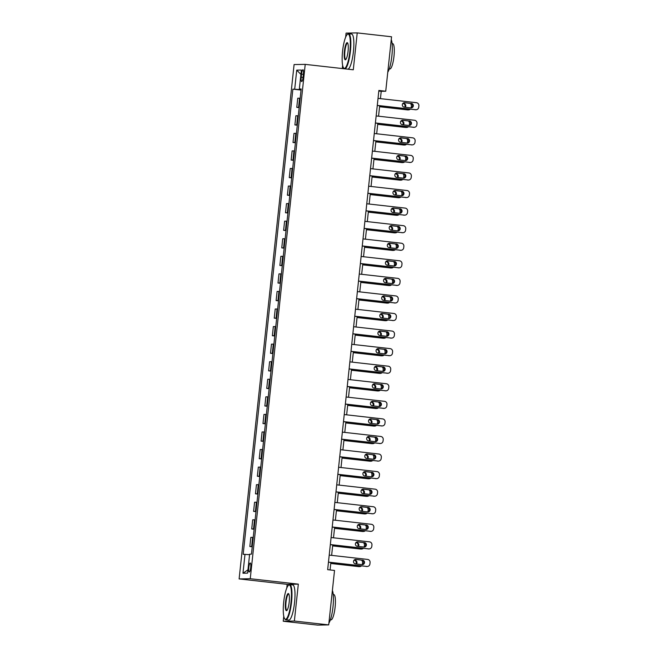 <?xml version="1.0" encoding="UTF-8"?>
<svg xmlns="http://www.w3.org/2000/svg" width="658" height="658" viewBox="0 0 658 658"><rect width="100%" height="100%" fill="white"/><g stroke="black" fill="none" stroke-linecap="round" stroke-linejoin="round"><path stroke-width="0.99" d="M250.706 567.484A4.524 0.954 -83.6 0 0 250.246 563.009A4.524 0.954 -83.6 0 0 248.782 567.525A4.524 0.954 -83.6 0 0 249.234 571.999A4.524 0.954 -83.6 0 0 250.706 567.484M283.762 616.258L283.236 621.226L294.373 621.029L298.321 584.139L287.176 584.337L286.781 588.055M287.176 584.337L239.117 578.917L294.085 64.566L305.222 64.369L250.254 578.719L239.117 578.917M305.222 64.369L353.288 69.789L357.228 32.9L346.083 33.097L345.656 37.169M342.637 65.372L342.3 68.547M283.236 621.226L317.567 625.1L328.704 624.903L334.527 570.445L327.659 569.672L378.876 90.45L385.736 91.232L391.559 36.774L357.228 32.9M301.537 74.115L301.208 77.208A4.384 0.929 -83.6 0 0 301.652 81.543A4.384 0.929 -83.6 0 0 303.075 77.175L303.404 74.083A4.384 0.929 -83.6 0 0 302.96 69.74A4.384 0.929 -83.6 0 0 301.537 74.115L303.379 74.321M301.093 89.677L292.884 89.134L243.172 554.299L249.579 554.678M294.71 89.101L296.733 70.135L301.372 70.052L299.341 89.019L301.134 89.291M244.998 554.266L242.966 573.233L247.605 573.151L249.629 554.184L251.455 554.151L301.167 88.986L299.341 89.019M294.373 621.029L328.704 624.903M298.321 584.139L250.254 578.719M380.439 98.642L381.221 91.314L385.736 91.232M330.069 569.943L330.867 562.491M331.632 555.368L332.742 544.923M333.507 537.8L334.626 527.362M335.383 520.239L336.501 509.794M337.258 502.671L338.376 492.225M339.141 485.102L340.252 474.665M341.017 467.534L342.127 457.096M342.892 449.973L344.011 439.528M344.767 432.405L345.886 421.959M346.651 414.836L347.761 404.399M348.526 397.267L349.637 386.83M350.401 379.707L351.52 369.261M352.277 362.139L353.395 351.693M354.16 344.57L355.271 334.132M356.036 327.001L357.146 316.564M357.911 309.441L359.029 298.995M359.786 291.872L360.905 281.427M361.67 274.304L362.78 263.866M363.545 256.735L364.655 246.298M365.42 239.175L366.539 228.729M367.296 221.606L368.414 211.16M369.171 204.038L370.289 193.6M371.054 186.469L372.165 176.031M372.93 168.909L374.048 158.463M374.805 151.34L375.924 140.894M376.68 133.771L377.799 123.334M378.564 116.203L379.674 105.765M378.811 91.034L381.221 91.314M292.884 89.134L301.051 90.056M300.18 98.207L297.753 98.223L296.774 107.353L299.176 107.624M252.269 546.502L249.843 546.518L252.244 546.79M249.843 546.518L250.821 537.38L253.248 537.372M254.144 528.942L251.718 528.95L254.12 529.221M251.718 528.95L252.697 519.812L255.123 519.804M256.028 511.373L253.593 511.381L255.995 511.653M253.593 511.381L254.572 502.251L256.998 502.235M257.903 493.804L255.477 493.821L257.87 494.084M255.477 493.821L256.447 484.683L258.882 484.675M259.778 476.236L257.352 476.252L259.754 476.524M257.352 476.252L258.331 467.114L260.757 467.106M261.654 458.675L259.227 458.684L261.629 458.955M259.227 458.684L260.206 449.546L262.632 449.537M263.537 441.107L261.103 441.115L263.504 441.386M261.103 441.115L262.081 431.985L264.508 431.969M265.413 423.538L262.986 423.555L265.38 423.818M262.986 423.555L263.957 414.417L266.391 414.408M267.288 405.97L264.861 405.986L267.263 406.257M264.861 405.986L265.832 396.848L268.267 396.84M269.163 388.409L266.737 388.417L269.138 388.689M266.737 388.417L267.716 379.279L270.142 379.271M271.047 370.841L268.612 370.849L271.014 371.12M268.612 370.849L269.591 361.719L272.017 361.703M272.922 353.272L270.496 353.288L272.889 353.552M270.496 353.288L271.466 344.15L273.901 344.142M274.797 335.703L272.371 335.72L274.773 335.991M272.371 335.72L273.341 326.582L275.776 326.574M276.673 318.143L274.246 318.151L276.648 318.423M274.246 318.151L275.225 309.021L277.651 309.005M278.556 300.574L276.121 300.583L278.523 300.854M276.121 300.583L277.1 291.453L279.527 291.436M280.431 283.006L278.005 283.022L280.398 283.294M278.005 283.022L278.976 273.884L281.41 273.876M282.307 265.437L279.88 265.454L282.274 265.725M279.88 265.454L280.851 256.316L283.285 256.307M284.182 247.877L281.756 247.885L284.157 248.156M281.756 247.885L282.734 238.755L285.161 238.739M286.065 230.308L283.631 230.316L286.033 230.588M283.631 230.316L284.61 221.187L287.036 221.17M287.941 212.74L285.506 212.756L287.908 213.028M285.506 212.756L286.485 203.618L288.92 203.61M289.816 195.179L287.39 195.187L289.783 195.459M287.39 195.187L288.36 186.049L290.795 186.041M291.691 177.611L289.265 177.619L291.667 177.89M289.265 177.619L290.244 168.489L292.67 168.473M293.575 160.042L291.14 160.05L293.542 160.322M291.14 160.05L292.119 150.921L294.545 150.904M295.45 142.473L293.016 142.49L295.417 142.761M293.016 142.49L293.994 133.352L296.429 133.344M297.326 124.913L294.899 124.921L297.293 125.193M294.899 124.921L295.87 115.783L298.304 115.775M299.201 107.344L296.774 107.353M300.903 74.387L296.733 70.135M242.966 573.233L247.967 569.795M378.029 98.371L416.44 102.697A2.829 2.764 89 0 1 418.883 105.823L418.735 107.229A2.829 2.764 89 0 1 415.691 109.73L377.273 105.395M377.264 105.494L415.691 109.73M411.365 103.405A2.262 2.213 -91 0 1 413.331 105.757A2.262 2.213 -91 0 1 410.88 107.904L404.292 107.164A2.262 2.213 -91 0 1 402.318 104.811A2.262 2.213 -91 0 1 404.769 102.664L410.608 103.421A2.262 2.213 -91 0 1 410.781 107.896M404.119 102.689L410.608 103.421M416.037 109.746L415.288 109.754A2.829 2.764 -91 0 1 414.935 109.738M379.576 106.736L407.409 109.878A2.829 2.764 -91 0 0 407.763 109.894L408.511 109.878A2.829 2.764 89 0 0 410.247 109.212M408.511 109.878A2.829 2.764 89 0 1 408.157 109.861L379.584 106.637M404.588 107.196A2.262 2.213 89 0 0 403.083 103.561L402.786 103.528M405.262 107.27A2.262 2.213 89 0 0 403.831 103.545L402.852 103.438M411.127 107.797A2.829 2.764 89 0 0 411.209 107.361L411.357 105.954A2.829 2.764 89 0 0 410.263 103.38M376.154 115.931L414.565 120.266A2.829 2.764 89 0 1 417.007 123.391L416.859 124.79A2.829 2.764 89 0 1 413.808 127.29L375.397 122.964M375.389 123.062L413.808 127.29M409.482 120.973A2.262 2.213 -91 0 1 411.456 123.326A2.262 2.213 -91 0 1 409.005 125.472L402.408 124.732A2.262 2.213 -91 0 1 400.442 122.372A2.262 2.213 -91 0 1 402.893 120.233L408.733 120.99A2.262 2.213 -91 0 1 408.898 125.456M402.244 120.258L408.733 120.99M414.162 127.307L413.413 127.323A2.829 2.764 -91 0 1 413.06 127.307M374.27 133.5L412.689 137.835A2.829 2.764 89 0 1 415.132 140.952L414.984 142.358A2.829 2.764 89 0 1 411.933 144.859L373.522 140.524M373.514 140.623L411.933 144.859M407.606 138.542A2.262 2.213 -91 0 1 409.572 140.894A2.262 2.213 -91 0 1 407.129 143.041L400.533 142.292A2.262 2.213 -91 0 1 398.567 139.94A2.262 2.213 -91 0 1 401.018 137.802L406.85 138.558A2.262 2.213 -91 0 1 407.022 143.025M400.368 137.826L406.85 138.558M412.286 144.875L411.53 144.892A2.829 2.764 -91 0 1 411.184 144.875M372.395 151.069L410.806 155.403A2.829 2.764 89 0 1 413.257 158.52L413.101 159.927A2.829 2.764 89 0 1 410.057 162.427L371.647 158.093M371.63 158.191L410.057 162.427M405.731 156.111A2.262 2.213 -91 0 1 407.697 158.463A2.262 2.213 -91 0 1 405.246 160.601L398.658 159.861A2.262 2.213 -91 0 1 396.692 157.509A2.262 2.213 -91 0 1 399.135 155.362L404.974 156.119A2.262 2.213 -91 0 1 405.147 160.593M398.485 155.387L404.974 156.119M410.411 162.444L409.654 162.46A2.829 2.764 -91 0 1 409.301 162.444M377.7 124.304L405.534 127.446A2.829 2.764 -91 0 0 405.879 127.463L406.636 127.446A2.829 2.764 89 0 0 408.371 126.78M406.636 127.446A2.829 2.764 89 0 1 406.282 127.43L377.708 124.206M402.704 124.765A2.262 2.213 89 0 0 401.199 121.121L400.903 121.088M403.387 124.839A2.262 2.213 89 0 0 401.956 121.113L400.977 120.998M409.251 125.365A2.829 2.764 89 0 0 409.334 124.93L409.482 123.523A2.829 2.764 89 0 0 408.388 120.949M375.817 141.873L403.65 145.007A2.829 2.764 -91 0 0 404.004 145.023L404.76 145.015A2.829 2.764 89 0 0 406.488 144.349M404.76 145.015A2.829 2.764 89 0 1 404.407 144.999L375.833 141.774M400.829 142.325A2.262 2.213 89 0 0 399.324 138.69L399.028 138.657M401.512 142.408A2.262 2.213 89 0 0 400.08 138.673L399.102 138.567M407.376 142.926A2.829 2.764 89 0 0 407.45 142.498L407.606 141.092A2.829 2.764 89 0 0 406.512 138.517M373.941 159.433L401.775 162.575A2.829 2.764 -91 0 0 402.128 162.592L402.877 162.575A2.829 2.764 89 0 0 404.612 161.909M402.877 162.575A2.829 2.764 89 0 1 402.531 162.559L373.95 159.343M398.954 159.894A2.262 2.213 89 0 0 397.448 156.259L397.152 156.226M399.636 159.968A2.262 2.213 89 0 0 398.197 156.242L397.226 156.135M405.493 160.494A2.829 2.764 89 0 0 405.575 160.059L405.723 158.66A2.829 2.764 89 0 0 404.629 156.086M370.52 168.637L408.931 172.964A2.829 2.764 89 0 1 411.373 176.089L411.225 177.496A2.829 2.764 89 0 1 408.182 179.996L369.771 175.661M369.755 175.76L408.182 179.996M403.856 173.671A2.262 2.213 -91 0 1 405.821 176.023A2.262 2.213 -91 0 1 403.37 178.17L396.782 177.43A2.262 2.213 -91 0 1 394.808 175.077A2.262 2.213 -91 0 1 397.259 172.931L403.099 173.687A2.262 2.213 -91 0 1 403.272 178.162M396.609 172.955L403.099 173.687M408.528 180.012L407.779 180.021A2.829 2.764 -91 0 1 407.425 180.004M372.066 177.002L399.899 180.144A2.829 2.764 -91 0 0 400.253 180.16L401.002 180.144A2.829 2.764 89 0 0 402.737 179.478M401.002 180.144A2.829 2.764 89 0 1 400.648 180.127L372.074 176.903M397.078 177.463A2.262 2.213 89 0 0 395.573 173.827L395.277 173.794M397.753 177.537A2.262 2.213 89 0 0 396.322 173.811L395.343 173.704M403.617 178.063A2.829 2.764 89 0 0 403.699 177.627L403.848 176.221A2.829 2.764 89 0 0 402.754 173.646M349.908 51.168A17.248 3.644 -83.6 0 0 347.342 34.413A17.248 3.644 -83.6 0 0 342.563 51.299A17.248 3.644 -83.6 0 0 343.566 67.881A17.248 3.644 -83.6 0 0 349.908 51.168M347.342 34.413L347.778 34.043A17.676 3.734 96.4 0 1 348.625 33.723A17.676 3.734 96.4 0 1 350.41 51.209A17.676 3.734 96.4 0 1 344.866 68.843M348.074 51.201A8.628 1.826 96.4 0 1 345.68 59.648A8.628 1.826 96.4 0 1 344.397 51.266A8.628 1.826 96.4 0 1 347.572 42.91A8.628 1.826 96.4 0 1 348.074 51.201M347.737 43.198A8.2 1.735 -83.6 0 0 347.564 43.132A8.2 1.735 -83.6 0 0 344.899 51.316A8.2 1.735 -83.6 0 0 345.73 59.426A8.2 1.735 -83.6 0 0 345.911 59.409M391.255 39.612A17.676 3.734 96.4 0 1 391.88 55.889A17.676 3.734 96.4 0 1 387.768 72.248M392.119 43.601L392.703 43.667A12.724 2.69 96.4 0 1 393.986 56.267A12.724 2.69 96.4 0 1 389.849 68.958L389.265 68.893M348.625 33.723L351.652 34.06A17.676 3.734 96.4 0 1 353.428 51.554A17.676 3.734 96.4 0 1 347.885 69.18M344.471 68.794A17.676 3.734 96.4 0 1 343.912 68.333L343.566 67.881M291.033 602.054A17.248 3.644 -83.6 0 0 288.467 585.299A17.248 3.644 -83.6 0 0 283.688 602.185A17.248 3.644 -83.6 0 0 284.692 618.767A17.248 3.644 -83.6 0 0 291.033 602.054M288.467 585.299L288.903 584.929A17.676 3.734 96.4 0 1 289.759 584.608A17.676 3.734 96.4 0 1 291.535 602.095A17.676 3.734 96.4 0 1 285.794 619.729A17.676 3.734 96.4 0 1 285.037 619.219L284.692 618.767M289.199 602.086A8.628 1.826 96.4 0 1 286.806 610.534A8.628 1.826 96.4 0 1 285.523 602.152A8.628 1.826 96.4 0 1 288.697 593.796A8.628 1.826 96.4 0 1 289.199 602.086M288.862 594.084A8.2 1.735 -83.6 0 0 288.689 594.018A8.2 1.735 -83.6 0 0 286.024 602.193A8.2 1.735 -83.6 0 0 286.855 610.311A8.2 1.735 -83.6 0 0 287.036 610.295M332.38 590.497A17.676 3.734 96.4 0 1 333.006 606.775A17.676 3.734 96.4 0 1 328.893 623.134M333.244 594.487L333.828 594.552A12.724 2.69 96.4 0 1 335.111 607.153A12.724 2.69 96.4 0 1 330.974 619.844L330.39 619.778M289.759 584.608L292.777 584.946A17.676 3.734 96.4 0 1 294.562 602.44A17.676 3.734 96.4 0 1 288.813 620.066L285.794 619.729M368.644 186.198L407.055 190.532A2.829 2.764 89 0 1 409.498 193.658L409.35 195.056A2.829 2.764 89 0 1 406.299 197.556L367.888 193.23M367.88 193.329L406.299 197.556M401.972 191.239A2.262 2.213 -91 0 1 403.946 193.592A2.262 2.213 -91 0 1 401.495 195.739L394.899 194.99A2.262 2.213 -91 0 1 392.933 192.638A2.262 2.213 -91 0 1 395.384 190.499L401.224 191.256A2.262 2.213 -91 0 1 401.388 195.722M394.734 190.524L401.224 191.256M406.652 197.573L405.904 197.589A2.829 2.764 -91 0 1 405.55 197.573M366.761 203.766L405.18 208.101A2.829 2.764 89 0 1 407.623 211.218L407.475 212.624A2.829 2.764 89 0 1 404.423 215.125L366.012 210.79M366.004 210.889L404.423 215.125M400.097 208.808A2.262 2.213 -91 0 1 402.063 211.16A2.262 2.213 -91 0 1 399.62 213.307L393.023 212.559A2.262 2.213 -91 0 1 391.058 210.206A2.262 2.213 -91 0 1 393.509 208.06L399.348 208.825A2.262 2.213 -91 0 1 399.513 213.291M392.859 208.093L399.348 208.825M404.777 215.141L404.02 215.158A2.829 2.764 -91 0 1 403.675 215.141M364.886 221.335L403.296 225.669A2.829 2.764 89 0 1 405.747 228.787L405.591 230.193A2.829 2.764 89 0 1 402.548 232.693L364.137 228.359M364.129 228.458L402.548 232.693M398.222 226.377A2.262 2.213 -91 0 1 400.187 228.729A2.262 2.213 -91 0 1 397.736 230.868L391.148 230.127A2.262 2.213 -91 0 1 389.182 227.775A2.262 2.213 -91 0 1 391.625 225.628L397.465 226.385A2.262 2.213 -91 0 1 397.638 230.859M390.975 225.653L397.465 226.385M402.902 232.71L402.145 232.726A2.829 2.764 -91 0 1 401.791 232.71M363.01 238.903L401.421 243.23A2.829 2.764 89 0 1 403.864 246.355L403.716 247.762A2.829 2.764 89 0 1 400.673 250.262L362.262 245.928M362.245 246.026L400.673 250.262M396.346 243.937A2.262 2.213 -91 0 1 398.312 246.289A2.262 2.213 -91 0 1 395.861 248.436L389.273 247.696A2.262 2.213 -91 0 1 387.307 245.344A2.262 2.213 -91 0 1 389.75 243.197L395.59 243.954A2.262 2.213 -91 0 1 395.762 248.428M389.1 243.221L395.59 243.954M401.018 250.279L400.27 250.287A2.829 2.764 -91 0 1 399.916 250.27M361.135 256.464L399.546 260.798A2.829 2.764 89 0 1 401.989 263.924L401.841 265.322A2.829 2.764 89 0 1 398.789 267.822L360.378 263.496M360.37 263.587L398.789 267.822M394.463 261.506A2.262 2.213 -91 0 1 396.437 263.858A2.262 2.213 -91 0 1 393.986 266.005L387.389 265.256A2.262 2.213 -91 0 1 385.424 262.904A2.262 2.213 -91 0 1 387.875 260.765L393.714 261.522A2.262 2.213 -91 0 1 393.879 265.988M387.225 260.79L393.714 261.522M399.143 267.839L398.394 267.855A2.829 2.764 -91 0 1 398.041 267.839M370.191 194.571L398.024 197.713A2.829 2.764 -91 0 0 398.37 197.729L399.126 197.713A2.829 2.764 89 0 0 400.862 197.046M399.126 197.713A2.829 2.764 89 0 1 398.773 197.696L370.199 194.472M395.195 195.031A2.262 2.213 89 0 0 393.69 191.388L393.394 191.355M395.877 195.105A2.262 2.213 89 0 0 394.446 191.379L393.468 191.264M401.742 195.632A2.829 2.764 89 0 0 401.824 195.196L401.972 193.789A2.829 2.764 89 0 0 400.878 191.215M368.307 212.139L396.141 215.273A2.829 2.764 -91 0 0 396.494 215.289L397.251 215.281A2.829 2.764 89 0 0 398.987 214.615M397.251 215.281A2.829 2.764 89 0 1 396.897 215.265L368.324 212.041M393.32 212.592A2.262 2.213 89 0 0 391.814 208.956L391.518 208.923M394.002 212.674A2.262 2.213 89 0 0 392.571 208.94L391.592 208.833M399.867 213.192A2.829 2.764 89 0 0 399.941 212.764L400.097 211.358A2.829 2.764 89 0 0 399.003 208.783M366.432 229.7L394.265 232.842A2.829 2.764 -91 0 0 394.619 232.858L395.368 232.842A2.829 2.764 89 0 0 397.103 232.175M395.368 232.842A2.829 2.764 89 0 1 395.022 232.825L366.44 229.609M391.444 230.16A2.262 2.213 89 0 0 389.939 226.525L389.643 226.492M392.127 230.234A2.262 2.213 89 0 0 390.688 226.508L389.717 226.401M397.983 230.761A2.829 2.764 89 0 0 398.065 230.325L398.213 228.926A2.829 2.764 89 0 0 397.119 226.352M364.557 247.268L392.39 250.41A2.829 2.764 -91 0 0 392.744 250.427L393.492 250.41A2.829 2.764 89 0 0 395.228 249.744M393.492 250.41A2.829 2.764 89 0 1 393.139 250.394L364.565 247.169M389.569 247.729A2.262 2.213 89 0 0 388.064 244.093L387.768 244.052M390.243 247.803A2.262 2.213 89 0 0 388.812 244.077L387.842 243.962M396.108 248.329A2.829 2.764 89 0 0 396.19 247.893L396.338 246.487A2.829 2.764 89 0 0 395.244 243.912M362.681 264.837L390.515 267.979A2.829 2.764 -91 0 0 390.86 267.995L391.617 267.979A2.829 2.764 89 0 0 393.352 267.312M391.617 267.979A2.829 2.764 89 0 1 391.263 267.962L362.69 264.738M387.685 265.297A2.262 2.213 89 0 0 386.18 261.654L385.884 261.621M388.368 265.371A2.262 2.213 89 0 0 386.937 261.645L385.958 261.53M394.232 265.898A2.829 2.764 89 0 0 394.315 265.462L394.463 264.055A2.829 2.764 89 0 0 393.369 261.481M359.252 274.032L397.671 278.367A2.829 2.764 89 0 1 400.113 281.484L399.965 282.891A2.829 2.764 89 0 1 396.914 285.391L358.503 281.056M358.495 281.155L396.914 285.391M392.587 279.074A2.262 2.213 -91 0 1 394.553 281.427A2.262 2.213 -91 0 1 392.11 283.573L385.514 282.825A2.262 2.213 -91 0 1 383.548 280.473A2.262 2.213 -91 0 1 385.999 278.326L391.839 279.091A2.262 2.213 -91 0 1 392.004 283.557M385.349 278.359L391.839 279.091M397.267 285.408L396.511 285.424A2.829 2.764 -91 0 1 396.165 285.408M360.798 282.405L388.631 285.539A2.829 2.764 -91 0 0 388.985 285.556L389.742 285.547A2.829 2.764 89 0 0 391.477 284.881M389.742 285.547A2.829 2.764 89 0 1 389.388 285.531L360.814 282.307M385.81 282.858A2.262 2.213 89 0 0 384.305 279.222L384.009 279.189M386.493 282.94A2.262 2.213 89 0 0 385.062 279.206L384.083 279.099M392.357 283.458A2.829 2.764 89 0 0 392.431 283.03L392.587 281.624A2.829 2.764 89 0 0 391.494 279.05M357.376 291.601L395.787 295.935A2.829 2.764 89 0 1 398.238 299.053L398.082 300.459A2.829 2.764 89 0 1 395.039 302.96L356.628 298.625M356.62 298.724L395.039 302.96M390.712 296.643A2.262 2.213 -91 0 1 392.678 298.995A2.262 2.213 -91 0 1 390.227 301.134L383.639 300.393A2.262 2.213 -91 0 1 381.673 298.041A2.262 2.213 -91 0 1 384.116 295.894L389.955 296.651A2.262 2.213 -91 0 1 390.128 301.125M383.466 295.919L389.955 296.651M395.392 302.976L394.636 302.993A2.829 2.764 -91 0 1 394.282 302.976M358.923 299.966L386.756 303.108A2.829 2.764 -91 0 0 387.11 303.124L387.858 303.108A2.829 2.764 89 0 0 389.594 302.441M387.858 303.108A2.829 2.764 89 0 1 387.513 303.091L358.931 299.875M383.935 300.426A2.262 2.213 89 0 0 382.43 296.791L382.134 296.758M384.617 300.5A2.262 2.213 89 0 0 383.178 296.774L382.208 296.668M390.474 301.027A2.829 2.764 89 0 0 390.556 300.591L390.704 299.193A2.829 2.764 89 0 0 389.61 296.618M355.501 309.17L393.912 313.496A2.829 2.764 89 0 1 396.355 316.621L396.206 318.028A2.829 2.764 89 0 1 393.163 320.528L354.752 316.194M354.736 316.292L393.163 320.528M388.837 314.203A2.262 2.213 -91 0 1 390.803 316.556A2.262 2.213 -91 0 1 388.352 318.702L381.763 317.962A2.262 2.213 -91 0 1 379.798 315.61A2.262 2.213 -91 0 1 382.24 313.463L388.08 314.22A2.262 2.213 -91 0 1 388.253 318.694M381.591 313.488L388.08 314.22M393.509 320.545L392.76 320.553A2.829 2.764 -91 0 1 392.407 320.536M357.047 317.534L384.881 320.676A2.829 2.764 -91 0 0 385.234 320.693L385.983 320.676A2.829 2.764 89 0 0 387.718 320.01M385.983 320.676A2.829 2.764 89 0 1 385.629 320.66L357.055 317.436M382.059 317.995A2.262 2.213 89 0 0 380.554 314.359L380.258 314.318M382.734 318.069A2.262 2.213 89 0 0 381.303 314.343L380.332 314.228M388.598 318.595A2.829 2.764 89 0 0 388.681 318.159L388.829 316.753A2.829 2.764 89 0 0 387.735 314.179M353.626 326.73L392.036 331.064A2.829 2.764 89 0 1 394.479 334.182L394.331 335.588A2.829 2.764 89 0 1 391.288 338.089L352.869 333.762M352.861 333.853L391.288 338.089M386.953 331.772A2.262 2.213 -91 0 1 388.927 334.124A2.262 2.213 -91 0 1 386.476 336.271L379.888 335.522A2.262 2.213 -91 0 1 377.914 333.17A2.262 2.213 -91 0 1 380.365 331.032L386.205 331.788A2.262 2.213 -91 0 1 386.369 336.254M379.715 331.056L386.205 331.788M391.633 338.105L390.885 338.122A2.829 2.764 -91 0 1 390.531 338.105M355.172 335.103L383.005 338.245A2.829 2.764 -91 0 0 383.351 338.261L384.108 338.245A2.829 2.764 89 0 0 385.843 337.579M384.108 338.245A2.829 2.764 89 0 1 383.754 338.228L355.18 335.004M380.184 335.564A2.262 2.213 89 0 0 378.671 331.92L378.375 331.887M380.859 335.638A2.262 2.213 89 0 0 379.427 331.912L378.449 331.796M386.723 336.156A2.829 2.764 89 0 0 386.805 335.728L386.953 334.322A2.829 2.764 89 0 0 385.859 331.747M351.742 344.299L390.161 348.633A2.829 2.764 89 0 1 392.604 351.75L392.456 353.157A2.829 2.764 89 0 1 389.404 355.657L350.994 351.323M350.985 351.421L389.404 355.657M385.078 349.34A2.262 2.213 -91 0 1 387.044 351.693A2.262 2.213 -91 0 1 384.601 353.839L378.005 353.091A2.262 2.213 -91 0 1 376.039 350.739A2.262 2.213 -91 0 1 378.49 348.592L384.33 349.349A2.262 2.213 -91 0 1 384.494 353.823M377.84 348.625L384.33 349.349M389.758 355.674L389.001 355.69A2.829 2.764 -91 0 1 388.656 355.674M353.288 352.672L381.122 355.805A2.829 2.764 -91 0 0 381.476 355.822L382.232 355.814A2.829 2.764 89 0 0 383.968 355.139M382.232 355.814A2.829 2.764 89 0 1 381.879 355.797L353.305 352.573M378.301 353.124A2.262 2.213 89 0 0 376.795 349.488L376.499 349.456M378.983 353.206A2.262 2.213 89 0 0 377.552 349.472L376.573 349.365M384.848 353.724A2.829 2.764 89 0 0 384.922 353.297L385.078 351.89A2.829 2.764 89 0 0 383.984 349.316M349.867 361.867L388.278 366.202A2.829 2.764 89 0 1 390.729 369.319L390.572 370.725A2.829 2.764 89 0 1 387.529 373.226L349.118 368.891M349.11 368.99L387.529 373.226M383.203 366.909A2.262 2.213 -91 0 1 385.169 369.261A2.262 2.213 -91 0 1 382.717 371.4L376.129 370.66A2.262 2.213 -91 0 1 374.163 368.307A2.262 2.213 -91 0 1 376.606 366.161L382.446 366.917A2.262 2.213 -91 0 1 382.619 371.392M375.957 366.185L382.446 366.917M387.883 373.242L387.126 373.259A2.829 2.764 -91 0 1 386.772 373.242M351.413 370.232L379.247 373.374A2.829 2.764 -91 0 0 379.6 373.39L380.349 373.374A2.829 2.764 89 0 0 382.084 372.708M380.349 373.374A2.829 2.764 89 0 1 380.003 373.357L351.421 370.141M376.425 370.693A2.262 2.213 89 0 0 374.92 367.057L374.624 367.024M377.108 370.767A2.262 2.213 89 0 0 375.677 367.041L374.698 366.934M382.964 371.293A2.829 2.764 89 0 0 383.046 370.857L383.195 369.459A2.829 2.764 89 0 0 382.101 366.884M347.992 379.436L386.402 383.762A2.829 2.764 89 0 1 388.845 386.888L388.697 388.294A2.829 2.764 89 0 1 385.654 390.794L347.243 386.46M347.227 386.559L385.654 390.794M381.327 384.469A2.262 2.213 -91 0 1 383.293 386.822A2.262 2.213 -91 0 1 380.842 388.968L374.254 388.228A2.262 2.213 -91 0 1 372.288 385.876A2.262 2.213 -91 0 1 374.731 383.729L380.571 384.486A2.262 2.213 -91 0 1 380.743 388.96M374.081 383.754L380.571 384.486M385.999 390.811L385.251 390.819A2.829 2.764 -91 0 1 384.897 390.803M346.116 396.996L384.527 401.331A2.829 2.764 89 0 1 386.97 404.448L386.822 405.854A2.829 2.764 89 0 1 383.779 408.355L345.36 404.028M345.351 404.119L383.779 408.355M379.444 402.038A2.262 2.213 -91 0 1 381.418 404.39A2.262 2.213 -91 0 1 378.967 406.537L372.379 405.789A2.262 2.213 -91 0 1 370.405 403.436A2.262 2.213 -91 0 1 372.856 401.298L378.695 402.054A2.262 2.213 -91 0 1 378.86 406.521M372.206 401.322L378.695 402.054M384.124 408.371L383.375 408.388A2.829 2.764 -91 0 1 383.022 408.371M344.233 414.565L382.652 418.899A2.829 2.764 89 0 1 385.094 422.017L384.946 423.423A2.829 2.764 89 0 1 381.895 425.923L343.484 421.589M343.476 421.688L381.895 425.923M377.569 419.607A2.262 2.213 -91 0 1 379.534 421.959A2.262 2.213 -91 0 1 377.092 424.106L370.495 423.357A2.262 2.213 -91 0 1 368.529 421.005A2.262 2.213 -91 0 1 370.98 418.858L376.82 419.615A2.262 2.213 -91 0 1 376.985 424.089M370.331 418.883L376.82 419.615M382.249 425.94L381.492 425.956A2.829 2.764 -91 0 1 381.147 425.94M342.357 432.133L380.768 436.468A2.829 2.764 89 0 1 383.219 439.585L383.063 440.992A2.829 2.764 89 0 1 380.02 443.492L341.609 439.157M341.601 439.256L380.02 443.492M375.693 437.175A2.262 2.213 -91 0 1 377.659 439.528A2.262 2.213 -91 0 1 375.208 441.666L368.62 440.926A2.262 2.213 -91 0 1 366.654 438.573A2.262 2.213 -91 0 1 369.097 436.427L374.937 437.183A2.262 2.213 -91 0 1 375.109 441.658M368.447 436.451L374.937 437.183M380.373 443.508L379.617 443.525A2.829 2.764 -91 0 1 379.271 443.508M340.482 449.702L378.893 454.028A2.829 2.764 89 0 1 381.336 457.154L381.188 458.56A2.829 2.764 89 0 1 378.144 461.061L339.734 456.726M339.717 456.825L378.144 461.061M373.818 454.736A2.262 2.213 -91 0 1 375.784 457.088A2.262 2.213 -91 0 1 373.333 459.235L366.745 458.494A2.262 2.213 -91 0 1 364.779 456.142A2.262 2.213 -91 0 1 367.222 453.995L373.061 454.752A2.262 2.213 -91 0 1 373.234 459.226M366.572 454.02L373.061 454.752M378.498 461.077L377.741 461.085A2.829 2.764 -91 0 1 377.388 461.069M338.607 467.262L377.018 471.597A2.829 2.764 89 0 1 379.46 474.714L379.312 476.121A2.829 2.764 89 0 1 376.269 478.621L337.85 474.295M337.842 474.385L376.269 478.621M371.935 472.304A2.262 2.213 -91 0 1 373.909 474.657A2.262 2.213 -91 0 1 371.457 476.803L364.869 476.055A2.262 2.213 -91 0 1 362.895 473.702A2.262 2.213 -91 0 1 365.346 471.564L371.186 472.321A2.262 2.213 -91 0 1 371.351 476.787M364.696 471.589L371.186 472.321M376.615 478.637L375.866 478.654A2.829 2.764 -91 0 1 375.512 478.637M336.723 484.831L375.142 489.165A2.829 2.764 89 0 1 377.585 492.283L377.437 493.689A2.829 2.764 89 0 1 374.386 496.19L335.975 491.855M335.967 491.954L374.386 496.19M370.059 489.873A2.262 2.213 -91 0 1 372.025 492.225A2.262 2.213 -91 0 1 369.582 494.372L362.986 493.623A2.262 2.213 -91 0 1 361.02 491.271A2.262 2.213 -91 0 1 363.471 489.124L369.311 489.881A2.262 2.213 -91 0 1 369.475 494.355M362.821 489.149L369.311 489.881M374.739 496.206L373.983 496.222A2.829 2.764 -91 0 1 373.637 496.206M334.848 502.399L373.259 506.734A2.829 2.764 89 0 1 375.71 509.851L375.554 511.258A2.829 2.764 89 0 1 372.51 513.758L334.099 509.424M334.091 509.522L372.51 513.758M368.184 507.441A2.262 2.213 -91 0 1 370.15 509.794A2.262 2.213 -91 0 1 367.699 511.932L361.11 511.192A2.262 2.213 -91 0 1 359.145 508.84A2.262 2.213 -91 0 1 361.587 506.693L367.427 507.45A2.262 2.213 -91 0 1 367.6 511.924M360.938 506.718L367.427 507.45M372.864 513.775L372.107 513.791A2.829 2.764 -91 0 1 371.762 513.775M332.973 519.968L371.383 524.294A2.829 2.764 89 0 1 373.834 527.42L373.678 528.826A2.829 2.764 89 0 1 370.635 531.327L332.224 526.992M332.208 527.091L370.635 531.327M366.309 525.002A2.262 2.213 -91 0 1 368.274 527.354A2.262 2.213 -91 0 1 365.823 529.501L359.235 528.761A2.262 2.213 -91 0 1 357.269 526.408A2.262 2.213 -91 0 1 359.712 524.261L365.552 525.018A2.262 2.213 -91 0 1 365.725 529.493M359.062 524.286L365.552 525.018M370.989 531.343L370.232 531.351A2.829 2.764 -91 0 1 369.878 531.335M331.097 537.528L369.508 541.863A2.829 2.764 89 0 1 371.951 544.98L371.803 546.387A2.829 2.764 89 0 1 368.76 548.887L330.341 544.561M330.332 544.651L368.76 548.887M364.425 542.57A2.262 2.213 -91 0 1 366.399 544.923A2.262 2.213 -91 0 1 363.948 547.069L357.36 546.321A2.262 2.213 -91 0 1 355.386 543.969A2.262 2.213 -91 0 1 357.837 541.83L363.677 542.587A2.262 2.213 -91 0 1 363.841 547.053M357.187 541.855L363.677 542.587M369.105 548.904L368.357 548.92A2.829 2.764 -91 0 1 368.003 548.904M329.214 555.097L367.633 559.432A2.829 2.764 89 0 1 370.076 562.549L369.928 563.955A2.829 2.764 89 0 1 366.876 566.456L328.465 562.121M328.457 562.22L366.876 566.456M362.55 560.139A2.262 2.213 -91 0 1 364.516 562.491A2.262 2.213 -91 0 1 362.073 564.638L355.476 563.89A2.262 2.213 -91 0 1 353.511 561.537A2.262 2.213 -91 0 1 355.962 559.39L361.801 560.147A2.262 2.213 -91 0 1 361.966 564.622M355.312 559.415L361.801 560.147M367.23 566.472L366.481 566.489A2.829 2.764 -91 0 1 366.128 566.472M349.538 387.801L377.371 390.942A2.829 2.764 -91 0 0 377.725 390.959L378.473 390.942A2.829 2.764 89 0 0 380.209 390.276M378.473 390.942A2.829 2.764 89 0 1 378.12 390.926L349.546 387.702M374.55 388.261A2.262 2.213 89 0 0 373.045 384.626L372.749 384.585M375.233 388.335A2.262 2.213 89 0 0 373.793 384.609L372.823 384.494M381.089 388.862A2.829 2.764 89 0 0 381.171 388.426L381.319 387.019A2.829 2.764 89 0 0 380.225 384.445M347.663 405.369L375.496 408.511A2.829 2.764 -91 0 0 375.841 408.528L376.598 408.511A2.829 2.764 89 0 0 378.334 407.845M376.598 408.511A2.829 2.764 89 0 1 376.244 408.495L347.671 405.27M372.675 405.821A2.262 2.213 89 0 0 371.161 402.186L370.873 402.153M373.349 405.904A2.262 2.213 89 0 0 371.918 402.178L370.939 402.063M379.214 406.422A2.829 2.764 89 0 0 379.296 405.994L379.444 404.588A2.829 2.764 89 0 0 378.35 402.013M345.779 422.938L373.612 426.071A2.829 2.764 -91 0 0 373.966 426.088L374.723 426.08A2.829 2.764 89 0 0 376.458 425.405M374.723 426.08A2.829 2.764 89 0 1 374.369 426.063L345.795 422.839M370.791 423.39A2.262 2.213 89 0 0 369.286 419.755L368.99 419.722M371.474 423.472A2.262 2.213 89 0 0 370.043 419.738L369.064 419.631M377.338 423.991A2.829 2.764 89 0 0 377.412 423.563L377.569 422.156A2.829 2.764 89 0 0 376.475 419.582M343.904 440.498L371.737 443.64A2.829 2.764 -91 0 0 372.091 443.656L372.839 443.64A2.829 2.764 89 0 0 374.575 442.974M372.839 443.64A2.829 2.764 89 0 1 372.494 443.624L343.912 440.408M368.916 440.959A2.262 2.213 89 0 0 367.411 437.323L367.115 437.29M369.599 441.033A2.262 2.213 89 0 0 368.167 437.307L367.189 437.2M375.455 441.559A2.829 2.764 89 0 0 375.537 441.123L375.685 439.717A2.829 2.764 89 0 0 374.591 437.142M342.028 458.067L369.862 461.209A2.829 2.764 -91 0 0 370.215 461.225L370.964 461.209A2.829 2.764 89 0 0 372.699 460.542M370.964 461.209A2.829 2.764 89 0 1 370.61 461.192L342.037 457.968M367.041 458.527A2.262 2.213 89 0 0 365.535 454.884L365.239 454.851M367.723 458.601A2.262 2.213 89 0 0 366.284 454.875L365.313 454.76M373.579 459.128A2.829 2.764 89 0 0 373.662 458.692L373.81 457.285A2.829 2.764 89 0 0 372.716 454.711M340.153 475.635L367.986 478.777A2.829 2.764 -91 0 0 368.332 478.794L369.089 478.777A2.829 2.764 89 0 0 370.824 478.111M369.089 478.777A2.829 2.764 89 0 1 368.735 478.761L340.161 475.537M365.165 476.088A2.262 2.213 89 0 0 363.66 472.452L363.364 472.419M365.84 476.17A2.262 2.213 89 0 0 364.409 472.444L363.43 472.329M371.704 476.688A2.829 2.764 89 0 0 371.786 476.26L371.935 474.854A2.829 2.764 89 0 0 370.841 472.28M338.27 493.204L366.103 496.338A2.829 2.764 -91 0 0 366.457 496.354L367.213 496.346A2.829 2.764 89 0 0 368.949 495.671M367.213 496.346A2.829 2.764 89 0 1 366.86 496.329L338.286 493.105M363.282 493.656A2.262 2.213 89 0 0 361.777 490.021L361.481 489.988M363.964 493.739A2.262 2.213 89 0 0 362.533 490.004L361.555 489.897M369.829 494.257A2.829 2.764 89 0 0 369.903 493.829L370.059 492.423A2.829 2.764 89 0 0 368.965 489.848M336.394 510.764L364.228 513.906A2.829 2.764 -91 0 0 364.581 513.923L365.33 513.906A2.829 2.764 89 0 0 367.065 513.24M365.33 513.906A2.829 2.764 89 0 1 364.984 513.89L336.403 510.674M361.406 511.225A2.262 2.213 89 0 0 359.901 507.589L359.605 507.557M362.089 511.299A2.262 2.213 89 0 0 360.658 507.573L359.679 507.466M367.945 511.825A2.829 2.764 89 0 0 368.028 511.389L368.176 509.983A2.829 2.764 89 0 0 367.082 507.408M334.519 528.333L362.352 531.475A2.829 2.764 -91 0 0 362.706 531.491L363.455 531.475A2.829 2.764 89 0 0 365.19 530.809M363.455 531.475A2.829 2.764 89 0 1 363.101 531.458L334.527 528.234M359.531 528.793A2.262 2.213 89 0 0 358.026 525.15L357.73 525.117M360.214 528.867A2.262 2.213 89 0 0 358.774 525.142L357.804 525.026M366.07 529.394A2.829 2.764 89 0 0 366.152 528.958L366.3 527.552A2.829 2.764 89 0 0 365.206 524.977M332.644 545.901L360.477 549.043A2.829 2.764 -91 0 0 360.823 549.06L361.579 549.043A2.829 2.764 89 0 0 363.315 548.377M361.579 549.043A2.829 2.764 89 0 1 361.226 549.027L332.652 545.803M357.656 546.354A2.262 2.213 89 0 0 356.151 542.718L355.855 542.685M358.33 546.436A2.262 2.213 89 0 0 356.899 542.71L355.92 542.595M364.195 546.954A2.829 2.764 89 0 0 364.277 546.527L364.425 545.12A2.829 2.764 89 0 0 363.331 542.546M330.76 563.47L358.594 566.604A2.829 2.764 -91 0 0 358.947 566.62L359.704 566.612A2.829 2.764 89 0 0 361.439 565.938M359.704 566.612A2.829 2.764 89 0 1 359.35 566.596L330.777 563.371M355.772 563.922A2.262 2.213 89 0 0 354.267 560.287L353.971 560.254M356.455 564.005A2.262 2.213 89 0 0 355.024 560.271L354.045 560.164M362.319 564.523A2.829 2.764 89 0 0 362.394 564.095L362.55 562.689A2.829 2.764 89 0 0 361.456 560.114M298.592 107.32L299.571 98.19M296.717 124.888L297.696 115.75M294.842 142.457L295.82 133.319M292.966 160.017L293.937 150.888M291.083 177.586L292.062 168.456M289.207 195.155L290.186 186.017M287.332 212.723L288.311 203.585M285.457 230.284L286.427 221.154M283.582 247.852L284.552 238.722M281.698 265.421L282.677 256.283M279.823 282.989L280.801 273.851M277.947 300.55L278.918 291.42M276.072 318.118L277.043 308.989M274.189 335.687L275.167 326.549M272.313 353.256L273.292 344.118M270.438 370.816L271.409 361.686M268.563 388.385L269.533 379.247M266.679 405.953L267.658 396.815M264.804 423.522L265.783 414.384M262.929 441.082L263.907 431.952M261.053 458.651L262.024 449.513M259.17 476.219L260.149 467.081M257.294 493.788L258.273 484.65M255.419 511.348L256.398 502.219M253.544 528.917L254.514 519.779M251.66 546.485L252.639 537.347M303.05 77.414L301.208 77.208M404.769 102.664L404.209 102.673M408.157 109.861L407.409 109.878M403.083 103.561L403.831 103.545M402.893 120.233L402.334 120.241M401.018 137.802L400.451 137.81M399.135 155.362L398.575 155.37M406.282 127.43L405.534 127.446M401.199 121.121L401.956 121.113M404.407 144.999L403.65 145.007M399.324 138.69L400.08 138.673M402.531 162.559L401.775 162.575M397.448 156.259L398.197 156.242M397.259 172.931L396.7 172.939M400.648 180.127L399.899 180.144M395.573 173.827L396.322 173.811M395.384 190.499L394.825 190.507M393.509 208.06L392.941 208.076M391.625 225.628L391.066 225.636M389.75 243.197L389.191 243.205M387.875 260.765L387.315 260.774M398.773 197.696L398.024 197.713M393.69 191.388L394.446 191.379M396.897 215.265L396.141 215.273M391.814 208.956L392.571 208.94M395.022 232.825L394.265 232.842M389.939 226.525L390.688 226.508M393.139 250.394L392.39 250.41M388.064 244.093L388.812 244.077M391.263 267.962L390.515 267.979M386.18 261.654L386.937 261.645M385.999 278.326L385.432 278.342M389.388 285.531L388.631 285.539M384.305 279.222L385.062 279.206M384.116 295.894L383.556 295.903M387.513 303.091L386.756 303.108M382.43 296.791L383.178 296.774M382.24 313.463L381.681 313.471M385.629 320.66L384.881 320.676M380.554 314.359L381.303 314.343M380.365 331.032L379.806 331.04M383.754 338.228L383.005 338.245M378.671 331.92L379.427 331.912M378.49 348.592L377.922 348.608M381.879 355.797L381.122 355.805M376.795 349.488L377.552 349.472M376.606 366.161L376.047 366.169M380.003 373.357L379.247 373.374M374.92 367.057L375.677 367.041M374.731 383.729L374.172 383.737M372.856 401.298L372.296 401.306M370.98 418.858L370.413 418.875M369.097 436.427L368.538 436.435M367.222 453.995L366.662 454.004M365.346 471.564L364.787 471.572M363.471 489.124L362.903 489.141M361.587 506.693L361.028 506.701M359.712 524.261L359.153 524.27M357.837 541.83L357.278 541.838M355.962 559.39L355.394 559.407M378.12 390.926L377.371 390.942M373.045 384.626L373.793 384.609M376.244 408.495L375.496 408.511M371.161 402.186L371.918 402.178M374.369 426.063L373.612 426.071M369.286 419.755L370.043 419.738M372.494 443.624L371.737 443.64M367.411 437.323L368.167 437.307M370.61 461.192L369.862 461.209M365.535 454.884L366.284 454.875M368.735 478.761L367.986 478.777M363.66 472.452L364.409 472.444M366.86 496.329L366.103 496.338M361.777 490.021L362.533 490.004M364.984 513.89L364.228 513.906M359.901 507.589L360.658 507.573M363.101 531.458L362.352 531.475M358.026 525.15L358.774 525.142M361.226 549.027L360.477 549.043M356.151 542.718L356.899 542.71M359.35 566.596L358.594 566.604M354.267 560.287L355.024 560.271"/></g></svg>
